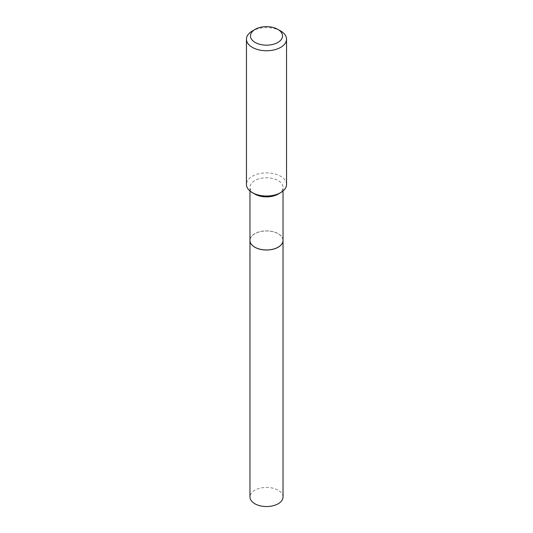 <?xml version="1.0" encoding="UTF-8"?>
<svg xmlns="http://www.w3.org/2000/svg" width="533" height="533" viewBox="0 0 533 533"><rect width="100%" height="100%" fill="white"/><g stroke="black" fill="none" stroke-linecap="round" stroke-linejoin="round"><path stroke-width="0.4" stroke-dasharray="2.67 2" d="M283.03 496.989A16.53 9.547 0 0 0 272.829 488.168A16.53 9.547 0 0 0 254.807 490.24A16.53 9.547 0 0 0 249.97 496.989M283.03 240.443A16.53 9.547 0 0 0 272.803 231.642A16.53 9.547 0 0 0 254.807 233.721A16.53 9.547 0 0 0 249.97 240.443M278.166 247.179A16.47 9.507 0 0 0 278.146 233.747A16.47 9.507 0 0 0 254.854 233.747A16.47 9.507 0 0 0 254.854 247.192M283.03 240.416A16.53 9.547 0 0 0 278.193 233.667A16.53 9.547 0 0 0 260.171 231.595A16.53 9.547 0 0 0 249.97 240.416M286.547 184.458A20.047 11.573 0 0 0 280.671 176.276A20.047 11.573 0 0 0 258.831 173.765A20.047 11.573 0 0 0 246.453 184.458M278.193 194.072A16.53 9.547 0 0 0 283.03 187.323A16.53 9.547 0 0 0 278.193 180.574A16.53 9.547 0 0 0 260.171 178.508A16.53 9.547 0 0 0 249.97 187.323A16.53 9.547 0 0 0 254.807 194.072M280.671 31.001A20.047 11.573 0 0 0 252.329 31.001M283.03 191.001L283.03 187.323M249.97 191.001L249.97 187.323"/><path stroke-width="0.8" d="M249.97 240.443A16.53 9.547 0 0 0 249.97 240.47L249.97 496.989A16.53 9.547 0 0 0 260.171 505.804A16.53 9.547 0 0 0 278.193 503.738A16.53 9.547 0 0 0 283.03 496.989L283.03 240.47A16.53 9.547 0 0 0 283.03 240.443M249.97 240.47A16.53 9.547 0 0 0 260.171 249.284A16.53 9.547 0 0 0 278.193 247.219A16.53 9.547 0 0 0 283.03 240.47M249.97 191.001L249.97 240.416A16.53 9.547 0 0 0 254.807 247.165L254.854 247.192A16.47 9.507 0 0 0 278.146 247.192A16.47 9.507 0 0 0 278.166 247.179L278.193 247.165A16.53 9.547 0 0 0 283.03 240.416L283.03 191.001M254.854 247.192L254.807 247.165A16.53 9.547 0 0 0 278.193 247.165M255.16 42.453A16.037 9.261 0 0 0 277.84 42.453A16.037 9.261 0 0 0 277.84 29.362L280.671 31.001A20.047 11.573 0 0 1 286.547 39.182A20.047 11.573 0 0 1 274.169 49.875A20.047 11.573 0 0 1 252.329 47.364A20.047 11.573 0 0 1 246.453 39.182A20.047 11.573 0 0 1 252.329 31.001L255.16 29.362A16.037 9.261 0 0 0 255.16 42.453M280.671 192.64L278.193 194.072A16.53 9.547 0 0 1 254.807 194.072L252.329 192.64A20.047 11.573 0 0 0 280.671 192.64A20.047 11.573 0 0 0 286.547 184.458L286.547 39.182M246.453 39.182L246.453 184.458A20.047 11.573 0 0 0 252.329 192.64L254.807 194.072M280.671 31.001L277.84 29.362A16.037 9.261 0 0 0 255.16 29.362"/></g></svg>
